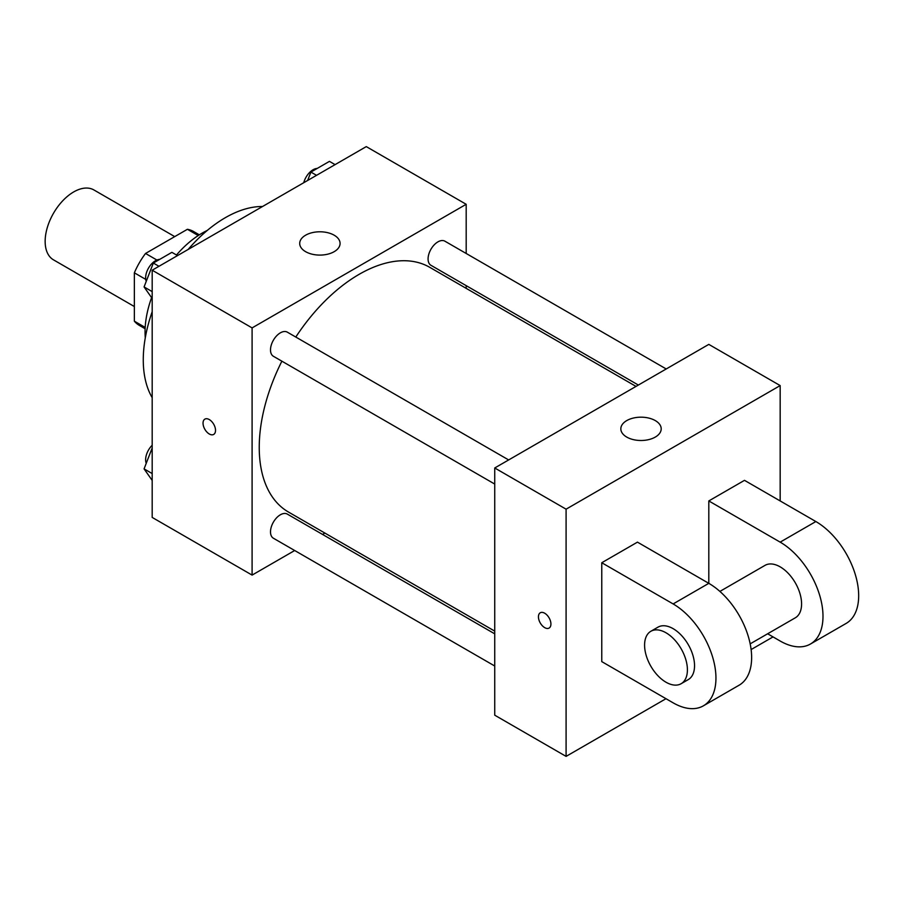 <?xml version="1.0" encoding="UTF-8"?>
<svg xmlns="http://www.w3.org/2000/svg" width="903" height="903" viewBox="0 0 903 903"><rect width="100%" height="100%" fill="white"/><g stroke="black" fill="none" stroke-linecap="round" stroke-linejoin="round"><path stroke-width="1.35" d="M174.719 236.609L93.878 189.935A40.364 23.309 120 0 0 62.77 200.748A40.364 23.309 120 0 0 45.15 241.383A40.364 23.309 120 0 0 53.514 259.861L134.355 306.535M156.908 260.041L145.53 253.461L187.406 229.294A54.214 31.3 120 0 1 193.569 231.507L199.337 234.836M145.191 327.428L134.355 321.175A54.214 31.3 120 0 0 139.355 325.407L145.123 328.737M134.355 321.175L134.355 272.819A54.214 31.3 120 0 1 145.53 253.461M145.733 279.388L134.355 272.819M198.242 235.548L187.406 229.294M145.281 337.801A80.739 46.617 -60 0 1 151.591 297.629M176.48 254.996A80.739 46.617 -60 0 1 207.261 230.446M152.189 397.647A116.058 67.003 -60 0 1 152.189 311.716M188.129 249.465A116.058 67.003 -60 0 1 262.547 206.505M294.694 550.514L252.095 575.098L152.189 517.419L152.189 270.211L366.279 146.613L466.185 204.292L466.185 253.472M324.899 533.075L322.54 534.429M281.883 361.177A141.286 81.575 120 0 0 259.24 447.38A141.286 81.575 120 0 0 288.497 512.057L494.731 631.129M636.017 386.405L429.783 267.344A141.286 81.575 120 0 0 295.8 337.045M466.185 285.641L466.185 288.35M252.095 575.098L252.095 327.902L466.185 204.292M666.222 368.966L444.886 241.18A13.929 8.037 120 0 0 434.151 244.916A13.929 8.037 120 0 0 428.078 258.924A13.929 8.037 120 0 0 430.957 265.301L638.365 385.05M494.731 633.838L287.323 514.1A13.929 8.037 120 0 0 276.589 517.825A13.929 8.037 120 0 0 270.505 531.844A13.929 8.037 120 0 0 273.395 538.222L494.731 666.008M494.731 484.064L273.395 356.279A13.929 8.037 -60 0 1 273.395 340.194A13.929 8.037 -60 0 1 287.323 332.157L508.66 459.943M252.095 327.902L152.189 270.211M305.62 251.677A20.182 11.649 180 0 1 299.706 243.438A20.182 11.649 180 0 1 319.888 231.789A20.182 11.649 180 0 1 340.081 243.438A20.182 11.649 180 0 1 327.62 254.206A20.182 11.649 180 0 1 305.62 251.677M215.524 430.381A8.827 5.102 60 0 1 213.695 434.422A8.827 5.102 60 0 1 204.868 429.331A8.827 5.102 60 0 1 204.868 419.127A8.827 5.102 60 0 1 211.674 421.498A8.827 5.102 60 0 1 215.524 430.381M213.695 434.422A8.827 5.102 60 0 1 204.868 429.32A8.827 5.102 60 0 1 204.868 419.127M665.996 698.708L566.091 756.387L494.731 715.187L494.731 467.98L708.81 344.382L780.169 385.581L780.169 500.939M152.189 298.487L144.074 286.94L153.341 263.044L171.886 252.343L177.519 255.594M152.189 291.624L144.074 286.94M158.973 266.295L153.341 263.044M159.65 259.398A13.929 8.037 120 0 0 145.631 277.797A13.929 8.037 120 0 0 146.23 281.375M307.652 180.465L310.903 172.078L329.448 161.366L335.081 164.628M316.547 175.329L310.903 172.078M317.213 168.432A13.929 8.037 120 0 0 303.758 182.711M152.189 480.43L144.074 468.883L152.189 447.944M152.189 473.567L144.074 468.883M152.189 445.235A13.929 8.037 120 0 0 145.631 459.74A13.929 8.037 120 0 0 146.23 463.318M544.69 627.63A8.827 5.102 -120 0 0 549.103 628.07A8.827 5.102 60 0 1 544.678 627.63A8.827 5.102 60 0 1 538.91 619.853A8.827 5.102 60 0 1 540.265 612.776A8.827 5.102 -120 0 0 538.922 619.853A8.827 5.102 -120 0 0 544.69 627.63M540.265 612.776A8.827 5.102 60 0 1 549.092 617.866A8.827 5.102 60 0 1 549.092 628.07M566.091 756.387L566.091 509.179L494.731 467.98L708.81 344.382M494.731 715.187L494.731 467.98M655.296 420.595A20.182 11.649 180 0 1 661.199 428.835A20.182 11.649 180 0 1 641.017 440.495A20.182 11.649 180 0 1 620.835 428.835A20.182 11.649 180 0 1 633.296 418.066A20.182 11.649 180 0 1 655.296 420.595M566.091 509.179L780.169 385.581M773.036 636.897L751.115 649.562M601.77 661.617L601.77 562.738L673.13 603.938A60.557 34.957 60 0 1 712.693 657.305A60.557 34.957 60 0 1 703.403 705.819A60.557 34.957 60 0 1 673.13 702.827L601.77 661.617M703.403 705.819L739.094 685.219A60.557 34.957 -120 0 0 748.373 636.694A60.557 34.957 -120 0 0 708.81 583.338L637.45 542.139L601.77 562.738M673.13 603.938L708.81 583.338L708.81 500.939L744.49 480.34L815.86 521.539A60.557 34.957 60 0 1 855.412 574.895A60.557 34.957 60 0 1 846.134 623.42L810.454 644.02A60.557 34.957 60 0 1 780.169 641.017L767.629 633.782M719.894 591.42L765.033 565.357A30.273 17.484 60 0 1 788.364 573.473A30.273 17.484 60 0 1 801.582 603.938A30.273 17.484 60 0 1 795.317 617.799L750.167 643.862M815.86 521.539L780.169 542.139L708.81 500.939M780.169 542.139A60.557 34.957 60 0 1 819.732 595.495A60.557 34.957 60 0 1 810.454 644.02M650.86 631.276L657.994 627.156A30.273 17.484 60 0 1 681.325 635.272A30.273 17.484 60 0 1 694.542 665.737A30.273 17.484 60 0 1 688.267 679.598L681.133 683.718A30.273 17.484 60 0 1 650.86 666.245A30.273 17.484 60 0 1 650.86 631.276A30.273 17.484 60 0 1 674.191 639.392A30.273 17.484 60 0 1 687.409 669.857A30.273 17.484 60 0 1 681.133 683.718"/></g></svg>
